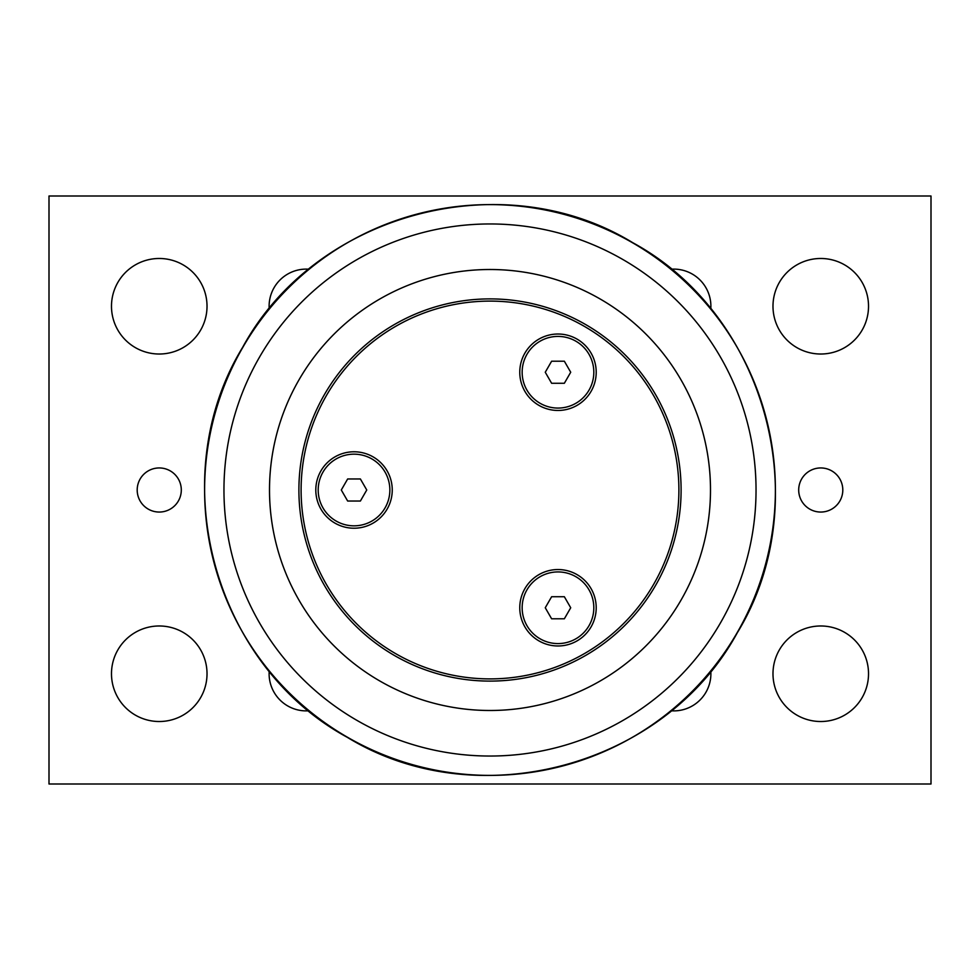 <?xml version="1.0" encoding="UTF-8"?>
<svg xmlns="http://www.w3.org/2000/svg" width="980" height="980" viewBox="0 0 980 980"><rect width="100%" height="100%" fill="white"/><g stroke="black" fill="none" stroke-linecap="round" stroke-linejoin="round"><path stroke-width="1.47" d="M360.395 501.025L347.655 501.025L341.297 490L347.655 478.975L360.395 478.975L366.753 490L360.395 501.025M354.025 454.169A35.831 35.831 0 0 1 389.856 490A35.831 35.831 0 0 1 354.025 525.831A35.831 35.831 0 0 1 318.194 490A35.831 35.831 0 0 1 354.025 454.169M564.358 383.266L551.618 383.266L545.26 372.241L551.618 361.216L564.358 361.216L570.715 372.241L564.358 383.266M557.988 336.41A35.831 35.831 0 0 1 593.819 372.241A35.831 35.831 0 0 1 557.988 408.072A35.831 35.831 0 0 1 522.156 372.241A35.831 35.831 0 0 1 557.988 336.41M564.358 618.784L551.618 618.784L545.26 607.759L551.618 596.734L564.358 596.734L570.715 607.759L564.358 618.784M557.988 571.928A35.831 35.831 0 0 1 593.819 607.759A35.831 35.831 0 0 1 557.988 643.591A35.831 35.831 0 0 1 522.156 607.759A35.831 35.831 0 0 1 557.988 571.928M324.502 394.45A191.1 191.1 0 0 0 394.45 655.498A191.1 191.1 0 0 0 655.498 585.55A191.1 191.1 0 0 0 585.55 324.502A191.1 191.1 0 0 0 324.502 394.45M577.098 574.66A38.22 38.22 0 0 1 577.098 640.859A38.22 38.22 0 0 1 519.768 607.759A38.22 38.22 0 0 1 577.098 574.66M577.098 339.141A38.22 38.22 0 0 1 577.098 405.34A38.22 38.22 0 0 1 519.768 372.241A38.22 38.22 0 0 1 577.098 339.141M373.135 456.901A38.22 38.22 0 0 1 373.135 523.1A38.22 38.22 0 0 1 315.805 490A38.22 38.22 0 0 1 373.135 456.901M326.413 395.553A188.895 188.895 0 0 1 653.587 395.553A188.895 188.895 0 0 1 490 678.895A188.895 188.895 0 0 1 326.413 395.553M680.953 600.25A220.5 220.5 0 0 0 600.25 299.047A220.5 220.5 0 0 0 299.047 379.75A220.5 220.5 0 0 0 379.75 680.953A220.5 220.5 0 0 0 680.953 600.25M49 784L49 196L931 196L931 784L49 784M181.3 490A22.05 22.05 0 0 1 148.225 509.098A22.05 22.05 0 0 1 148.225 470.902A22.05 22.05 0 0 1 181.3 490M842.8 490A22.05 22.05 0 0 1 809.725 509.098A22.05 22.05 0 0 1 809.725 470.902A22.05 22.05 0 0 1 842.8 490M868.525 306.25A47.775 47.775 0 0 1 796.863 347.618A47.775 47.775 0 0 1 796.863 264.882A47.775 47.775 0 0 1 868.525 306.25M868.525 673.75A47.775 47.775 0 0 1 796.863 715.118A47.775 47.775 0 0 1 796.863 632.382A47.775 47.775 0 0 1 868.525 673.75M207.025 306.25A47.775 47.775 0 0 1 135.363 347.618A47.775 47.775 0 0 1 135.363 264.882A47.775 47.775 0 0 1 207.025 306.25M207.025 673.75A47.775 47.775 0 0 1 135.363 715.118A47.775 47.775 0 0 1 135.363 632.382A47.775 47.775 0 0 1 207.025 673.75M269.206 308.896A37.142 37.142 0 0 1 308.945 269.206M671.08 269.206A37.142 37.142 0 0 1 710.794 308.921M710.794 671.08A37.142 37.142 0 0 1 671.08 710.794M308.921 710.794A37.142 37.142 0 0 1 269.206 671.08M720.398 623.023A266.046 266.046 0 0 1 356.977 720.398A266.046 266.046 0 0 1 259.602 356.977A266.046 266.046 0 0 1 623.023 259.602A266.046 266.046 0 0 1 720.398 623.023M632.688 242.844A285.388 285.388 0 0 0 242.844 347.312A285.388 285.388 0 0 0 347.312 737.156A285.388 285.388 0 0 0 737.156 632.688A285.388 285.388 0 0 0 632.688 242.844M632.774 242.709C766.875 315.585 816.989 502.618 737.291 632.774C664.416 766.875 477.382 816.989 347.226 737.291C213.126 664.416 163.011 477.382 242.709 347.226C315.609 213.113 502.581 163.011 632.774 242.709"/></g></svg>
